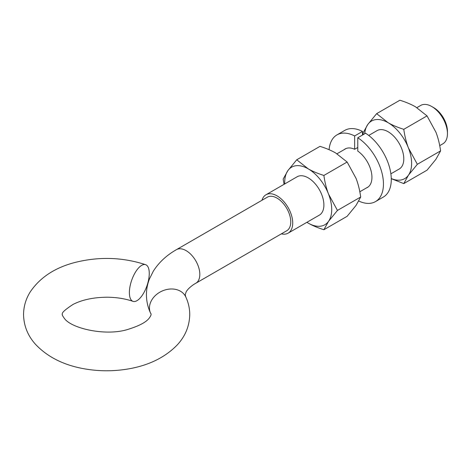<?xml version="1.0" encoding="UTF-8"?>
<svg xmlns="http://www.w3.org/2000/svg" width="471" height="471" viewBox="0 0 471 471"><rect width="100%" height="100%" fill="white"/><g stroke="black" fill="none" stroke-linecap="round" stroke-linejoin="round"><path stroke-width="0.71" d="M416.882 107.641L420.703 105.433A22.161 12.794 60 0 1 431.783 106.534A22.161 12.794 60 0 1 447.45 133.676A22.161 12.794 60 0 1 442.858 143.82L439.72 145.633M431.783 106.534L433.738 107.665A19.388 11.192 -120 0 1 447.45 131.409L447.45 133.676M261.988 200.269A22.161 12.794 60 0 1 265.968 194.77A22.161 12.794 60 0 1 283.042 200.705A22.161 12.794 60 0 1 292.715 223.007A22.161 12.794 60 0 1 288.128 233.151A22.161 12.794 60 0 1 281.375 233.851M176.413 249.671A19.388 11.192 -120 0 1 191.356 254.864A19.388 11.192 -120 0 1 199.822 274.381A19.388 11.192 -120 0 1 195.806 283.254L286.739 230.755A19.388 11.192 -120 0 0 290.76 221.876A19.388 11.192 -120 0 0 282.294 202.365A19.388 11.192 -120 0 0 267.351 197.172L176.413 249.671C166.551 255.282 158.845 262.459 153.299 271.208L149.437 278.95C147.464 284.007 146.463 289.241 146.44 294.652C146.457 301.134 147.847 307.333 150.602 313.244A19.388 15.29 155.1 0 0 150.643 313.333M149.266 273.416A19.388 8.119 -71 0 1 143.567 293.239A19.388 8.119 -71 0 1 132.999 301.352A19.388 8.119 -71 0 1 131.644 280.375A19.388 8.119 -71 0 1 145.645 264.696A19.388 8.119 -71 0 1 149.266 273.416M357.777 137.768A38.516 22.237 60 0 1 381.663 171.756A38.516 22.237 60 0 1 375.469 201.612L383.306 197.084A38.516 22.237 60 0 0 389.499 167.234A38.516 22.237 60 0 0 365.614 133.24L357.777 137.768L357.777 151.085A22.249 12.847 60 0 1 371.03 170.702A22.249 12.847 60 0 1 367.339 187.523A22.249 12.847 60 0 1 366.303 188.017M357.777 147.464L354.645 149.278L354.645 135.954L362.482 131.433L362.482 135.053M375.469 201.612A38.516 22.237 60 0 1 358.796 201.052M329.094 149.707A38.516 22.237 60 0 1 336.953 134.9A38.516 22.237 60 0 1 354.645 135.954M344.142 149.637A22.249 12.847 60 0 1 345.09 148.989A22.249 12.847 60 0 1 354.645 149.278M336.953 134.9L344.79 130.379A38.516 22.237 60 0 1 362.482 131.433M318.926 215.371A22.172 12.799 -120 0 0 319.297 189.566A22.172 12.799 -120 0 0 296.765 176.99M306.904 222.312A33.241 19.193 -120 0 0 308.211 223.107A33.241 19.193 -120 0 0 328.564 221.293A33.241 19.193 -120 0 0 328.564 194.152A33.241 19.193 -120 0 0 308.211 168.83A33.241 19.193 -120 0 0 287.858 170.649A33.241 19.193 -120 0 0 284.743 183.931M323.883 229.73L347.133 216.307L356.017 205.438L360.704 197.002C359.691 189.925 358.131 183.696 356.017 178.303L347.133 162.024L335.664 152.981C331.49 150.549 326.262 148.341 319.992 146.357L296.742 159.781L308.211 168.83C312.385 171.256 317.613 173.463 323.883 175.453C324.896 182.524 326.456 188.759 328.564 194.152L337.448 210.425L328.564 221.293L323.883 229.73C317.613 227.746 312.385 225.538 308.211 223.107L306.892 222.318M284.054 184.326L283.171 179.086L287.858 170.649L296.742 159.781M347.133 162.024L323.883 175.453M360.704 197.002L337.448 210.425M398.825 169.242A22.172 12.799 -120 0 0 399.196 143.437A22.172 12.799 -120 0 0 376.665 130.861M391.271 178.556A33.241 19.193 -120 0 0 408.463 175.159A33.241 19.193 -120 0 0 408.463 148.024A33.241 19.193 -120 0 0 388.11 122.701A33.241 19.193 -120 0 0 367.757 124.521A33.241 19.193 -120 0 0 364.713 133.764M403.777 183.602L427.032 170.178L435.916 159.31L440.603 150.873C439.59 143.796 438.03 137.567 435.916 132.174L427.032 115.895L415.563 106.852C411.383 104.421 406.161 102.213 399.891 100.229L376.641 113.652L388.11 122.701C392.284 125.127 397.512 127.335 403.777 129.325C404.795 136.396 406.355 142.631 408.463 148.024L417.347 164.297L408.463 175.159L403.777 183.602L391.271 178.674M363.312 134.571L363.07 132.957L367.757 124.521L376.641 113.652M427.032 115.895L403.777 129.325M440.603 150.873L417.347 164.297M195.806 283.254C192.692 284.884 188.064 288.535 186.204 291.737L185.215 294.734L185.774 296.918A19.388 15.29 155.1 0 0 161.747 291.208A19.388 15.29 155.1 0 0 150.602 313.244C151.509 313.951 151.144 315.435 149.513 317.701C146.716 321.876 139.663 325.726 128.359 329.258C106.505 336.518 71.557 328.64 64.45 318.502C62.502 315.817 61.807 314.416 62.355 314.287C61.483 312.938 65.045 309.653 73.04 304.431C82.254 299.709 93.711 297.307 107.423 297.213C116.814 297.342 125.339 298.726 132.999 301.352M377.395 130.438L368.716 135.448M346.126 148.495L336.989 153.77M297.495 176.566L265.968 194.77M399.555 168.818L390.877 173.828M368.287 186.875L359.82 191.762M319.656 214.947L288.128 233.151M185.774 296.918C188.394 302.535 189.719 308.428 189.748 314.599C189.454 326.338 185.15 336.582 176.843 345.349C164.52 357.801 148.035 365.708 127.394 369.087C113.276 371.378 99.169 371.336 85.086 368.946C64.256 365.402 47.759 357.23 35.602 344.419C27.824 335.829 23.809 325.891 23.55 314.599C23.638 306.45 25.864 298.891 30.232 291.914C40.017 277.46 54.942 267.64 75.024 262.453C99.069 256.436 122.607 257.184 145.645 264.696"/></g></svg>
